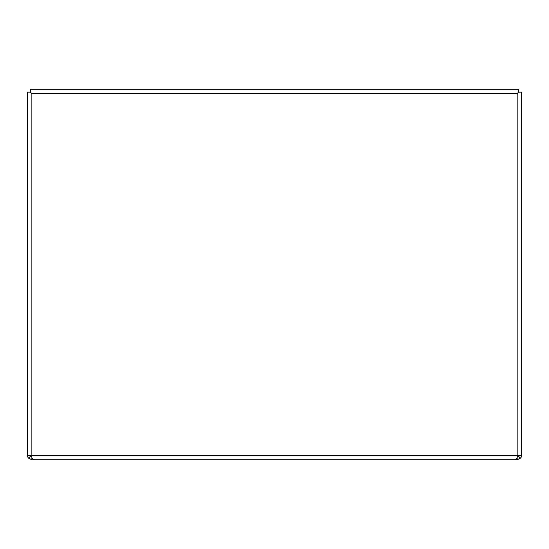 <?xml version="1.0" encoding="UTF-8"?>
<svg xmlns="http://www.w3.org/2000/svg" width="549" height="549" viewBox="0 0 549 549"><rect width="100%" height="100%" fill="white"/><g stroke="black" fill="none" stroke-linecap="round" stroke-linejoin="round"><path stroke-width="0.82" d="M30.387 92.143L31.869 93.625L517.137 93.632L517.131 458.065L515.36 459.788L33.64 459.788L31.869 458.065L31.869 93.625L30.387 92.15L27.45 92.15L27.45 455.368L521.55 455.368L521.55 92.15L518.62 92.15L517.137 93.632L518.613 92.15L518.613 89.213L30.387 89.213L30.387 92.15M30.689 456.274L28.37 458.065L31.863 459.788L31.863 456.85L30.689 456.274A1.482 1.482 0 0 1 30.387 455.368M28.37 458.065A4.413 4.413 0 0 1 27.45 455.368M518.613 455.375A1.482 1.482 0 0 1 518.311 456.274L517.137 456.857L517.137 459.788L520.63 458.065L518.311 456.274M521.55 455.375A4.413 4.413 0 0 1 520.63 458.065M31.869 459.788L33.64 459.788M475.228 459.788L517.137 459.788"/></g></svg>
